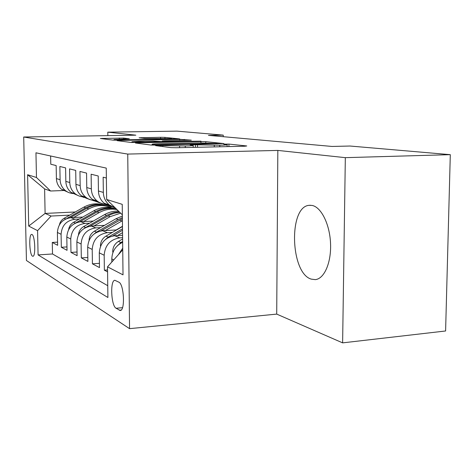<?xml version="1.0" encoding="UTF-8"?>
<svg xmlns="http://www.w3.org/2000/svg" width="474" height="474" viewBox="0 0 474 474"><rect width="100%" height="100%" fill="white"/><g stroke="black" fill="none" stroke-linecap="round" stroke-linejoin="round"><path stroke-width="0.71" d="M157.249 145.447L155.579 145.631L171.013 147.627L176.452 147.74L244.839 146.223L246.764 145.956L228.936 144.09L223.746 144.161L227.129 144.582C227.721 144.878 225.263 145.091 219.764 145.234L191.792 144.724L190.104 144.872L193.173 145.287C193.73 145.595 191.099 145.826 185.275 145.974L157.249 145.447M311.317 279.139L315.281 279.624C324.257 278.913 331.409 262.614 330.544 243.429C329.78 224.243 321.206 207.097 312.123 205.443L309.244 205.319C288.352 206.421 290.313 273.439 311.317 279.139M32.475 256.167L32.925 256.28C35.894 256.493 35.017 235.531 32.013 234.494L31.604 234.411C28.665 234.322 29.489 254.805 32.475 256.167M123.619 138.094L100.381 138.473L112.978 140.114L117.505 140.191L179.682 138.929L164.922 137.371L160.609 137.3L139.095 137.792L145.014 138.473L171.624 138.657L165.728 139.083L126.38 139.806L113.985 139.522L129.319 138.787L123.619 138.094L123.631 139.012M135.831 135.173L107.794 132.163L176.98 131.132L223.23 135.114L208.442 135.363L332.061 146.448L350.031 146.028L450.3 154.66L345.327 157.658L277.835 150.418L127.749 154.08L23.7 137.01L135.831 135.173M137.952 142.81L135.416 143.012L150.999 145.038L156.118 145.133L223.924 143.575L205.775 141.655L200.929 141.572L137.952 142.81L137.952 143.349M130.966 142.443L117.143 140.654L119.466 140.446L179.759 139.326L191.283 140.15L164.543 140.784L162.221 140.962L166.777 141.495L200.994 141.163L130.966 142.443M57.573 242.131L52.282 242.451L57.632 245.301L57.395 232.467L61.087 234.263C61.798 225.547 66.39 220.546 74.862 219.249L79.336 219.024M66.976 246.913L61.324 247.268L67.035 250.308L66.804 237.047L70.75 238.967C71.491 229.961 76.231 224.777 84.959 223.426L89.598 223.177M77.037 252.014L70.981 252.411L77.096 255.67L76.871 241.947L81.101 244.009C81.878 234.683 86.766 229.309 95.766 227.893L100.589 227.627M87.826 257.477L81.321 257.915L87.886 261.411L87.672 247.209L92.211 249.419C93.028 239.755 98.077 234.18 107.361 232.687L112.385 232.402M99.422 263.337L92.424 263.828L99.481 267.591L99.279 252.861L104.173 255.243C105.027 245.212 110.252 239.417 119.839 237.847L122.606 237.681M107.551 269.961L104.369 270.192L107.574 271.898M106.372 178.005L103.148 177.205L103.344 192.426C103.528 197.563 105.495 201.728 109.257 204.922L115.241 207.885M111.597 206.486L104.274 203.287C100.559 200.141 98.61 196.035 98.432 190.975L98.225 175.984L91.121 174.225L91.334 188.883C91.512 193.836 93.425 197.848 97.075 200.935C99.996 203.233 103.302 204.324 107 204.199L107.047 204.193M99.439 202.499L92.448 199.418C88.845 196.378 86.955 192.42 86.772 187.544L86.552 173.093L79.952 171.458L80.177 185.601C80.355 190.37 82.215 194.251 85.753 197.231C88.585 199.453 91.796 200.508 95.375 200.395L95.422 200.395M88.134 198.79L81.445 195.821C77.955 192.882 76.113 189.055 75.935 184.35L75.71 170.403L69.559 168.88L69.791 182.537C69.968 187.153 71.775 190.898 75.212 193.783C77.961 195.934 81.078 196.959 84.55 196.852L84.597 196.852M77.6 195.329L71.195 192.468C67.8 189.624 66.016 185.921 65.833 181.376L65.602 167.897L59.86 166.475L60.097 179.687C60.275 184.143 62.035 187.769 65.371 190.566C68.043 192.651 71.064 193.641 74.442 193.546L74.483 193.546M57.395 232.467C58.095 223.864 62.633 218.929 71.011 217.655L82.772 217.062M66.804 237.047C67.539 228.16 72.214 223.053 80.841 221.719L93.277 221.074M76.871 241.947C77.635 232.752 82.464 227.461 91.352 226.068L104.529 225.351L112.581 220.706M87.672 247.209C88.472 237.681 93.455 232.189 102.621 230.731L116.622 229.937M99.279 252.861C100.121 242.984 105.269 237.273 114.738 235.738L122.582 235.276M118.897 282.196L114.874 280.294C109.968 280.199 111.082 305.771 116.089 308.26L120.224 310.488C125.296 310.802 124.046 284.204 118.897 282.196M127.749 154.08L129.55 328.654L26.437 260.493L23.7 137.01M52.282 242.451L52.501 253.975L38.08 254.911L107.9 297.5L107.509 266.826L122.742 249.845M38.08 254.911L37.576 230.648L28.713 226.068L27.593 174.716L36.468 177.495L35.953 152.794L106.247 168.092L106.65 199.471L122.239 204.347L123.015 274.849L107.509 266.826M50.623 155.987L50.783 164.229L56.157 165.562L56.4 178.597C56.578 182.994 58.314 186.572 61.614 189.333L67.758 192.1M111.834 262.004L111.799 258.958C112.125 251.179 115.745 245.639 122.659 242.333M118.31 254.781L122.725 248.163M104.369 270.192L104.173 255.243M92.424 263.828L92.211 249.419M81.321 257.915L81.101 244.009M70.981 252.411L70.75 238.967M61.324 247.268L61.087 234.263M52.501 253.975L107.752 285.709M75.301 211.979L45.107 213.424L51.091 216.049L69.731 215.131M277.835 150.418L276.709 314.102L342.619 342.868L345.327 157.658M342.619 342.868L445.601 330.982L450.3 154.66M107.794 132.163L107.841 135.629M276.709 314.102L129.55 328.654M223.23 136.69L223.23 135.114M65.021 190.447L50.605 191.01L44.615 188.93L45.107 213.424L28.713 226.068M122.357 214.858L106.65 199.471M36.468 177.495L50.605 191.01M51.091 216.049L37.576 230.648M27.593 174.716L44.615 188.93M154.725 144.736L217.181 143.48L198.713 142.923L160.153 143.705C154.364 143.841 151.68 144.06 152.113 144.363L154.725 144.736L154.725 145.151M138.515 141.282L131.932 141.779L145.127 142.093L162.144 141.625L152.936 141.003L138.515 141.282M112.913 252.571L112.717 251.321C112.907 247.037 114.797 243.743 118.387 241.456L122.624 238.973M122.648 241.462L120.864 242.51L117.191 245.959M117.487 235.578L122.553 232.621M100.541 246.225L100.452 245.651C100.63 241.515 102.455 238.351 105.933 236.147L122.488 226.531M112.711 235.993L122.529 230.275M122.511 228.818L108.232 237.124L105.323 239.589M116.16 229.967L122.482 226.288M105.335 230.577L122.422 220.688M89.065 240.377L89.065 240.383C89.225 236.39 90.996 233.338 94.362 231.217L115.952 218.763L122.369 216.043M100.962 230.915L122.399 218.71M122.387 217.596L118.216 219.581L96.495 232.13L94.421 233.706M94.03 225.92L110.14 216.659L120.627 213.164M78.471 234.814C78.832 231.235 80.533 228.504 83.578 226.625L104.517 214.627C108.925 212.145 113.564 210.942 118.447 211.031M89.995 226.205L110.371 214.651L114.548 213.152L119.732 212.287M119.211 211.771L113.659 212.553L108.327 214.497L84.425 228.243M109.233 204.91L104.274 203.287M103.871 204.01L111.194 206.628M105.992 204.211L115.289 207.932M104.766 204.128L106.496 204.946M107.847 205.39L105.269 204.176M83.477 221.583L99.09 212.666C104.819 209.484 110.78 208.459 116.971 209.585M68.623 229.617C69.133 226.43 70.762 224.001 73.511 222.336L93.84 210.764C100.998 206.895 108.25 206.279 115.591 208.927M79.745 221.82L97.075 211.931C103.421 208.447 109.962 207.571 116.687 209.307M116.628 209.247C109.547 207.031 102.609 207.778 95.813 211.481L75.39 223.124M92.726 200.265L100.168 202.991M94.604 200.407L98.805 202.392M98.948 202.457L104.807 204.389M93.508 200.354L95.671 201.373M96.933 201.794L93.953 200.389M73.606 217.525L88.757 208.927C96.459 204.821 104.144 204.454 111.811 207.819M59.44 224.771C60.068 221.945 61.614 219.794 64.085 218.324L83.833 207.144C90.783 203.411 97.822 202.825 104.955 205.384M70.14 217.726L86.866 208.24C93.882 204.466 100.986 203.873 108.179 206.457M106.567 205.906C99.493 203.488 92.531 204.122 85.687 207.813L66.668 218.591M82.292 196.769L83.685 197.421M83.981 196.864L88.034 198.772M88.608 199.044L94.302 200.923M82.986 196.834L89.853 199.59M86.718 198.422L83.388 196.852M71.011 217.655L74.862 219.249M80.841 221.719L84.959 223.426M91.352 226.068L95.766 227.893M102.621 230.731L107.361 232.687M114.738 235.738L119.839 237.847M56.4 178.597L60.097 179.687M65.833 181.376L69.791 182.537M75.935 184.35L80.177 185.601M86.772 187.544L91.334 188.883M98.432 190.975L103.344 192.426M111.799 258.958L113.724 259.894M121.148 310.043L119.223 310.221M122.493 307.685L116.089 308.26M162.825 146.567L162.819 145.767M179.622 147.669L179.616 146.093M185.281 147.544L185.275 145.974M195.418 147.319L195.412 144.795M197.51 147.272L197.504 145.032M214.272 146.899L214.272 145.352M219.764 146.78L219.764 145.234M228.93 146.579L228.936 144.09M160.876 146.318L160.87 145.518M200.929 142.887L200.929 141.572M205.775 142.881L205.775 141.655M152.758 145.133L152.752 144.487M119.472 140.956L119.466 140.446M179.764 140.494L179.759 139.326M184.327 140.405L184.321 139.403M162.428 142.01L162.422 140.997M166.783 141.927L166.777 141.495M141.341 138.058L141.335 137.638M160.615 138.355L160.609 137.3M164.928 138.349L164.922 137.371M102.799 138.799L102.793 138.313M119.318 139.089L119.306 138.023M112.747 251.546L113.233 251.765M118.387 241.456L120.864 242.51M105.933 236.147L108.232 237.124M119.661 220.102L121.972 220.943M115.952 218.763L118.216 219.581M94.362 231.217L96.495 232.13M107.977 215.877L110.14 216.659M104.517 214.627L106.632 215.392M83.578 226.625L85.569 227.473M97.075 211.931L99.09 212.666M93.84 210.764L95.813 211.481M73.511 222.336L75.372 223.13M86.866 208.24L88.757 208.927M83.833 207.144L85.687 207.813M64.085 218.324L65.702 219.012M92.448 199.418L97.075 200.935M81.445 195.821L85.753 197.231M71.195 192.468L75.212 193.783M61.614 189.333L65.371 190.566M310.47 205.254L309.244 205.319M193.179 147.367L193.173 145.471M227.123 146.614L227.129 144.771M217.181 143.865L217.181 143.521M152.118 145.115L152.113 144.363M162.227 142.016L162.221 140.962M131.938 142.508L131.932 141.779M162.144 142.016L162.144 141.673M113.991 140.18L113.985 139.522M171.624 139.196L171.624 138.758"/></g></svg>
